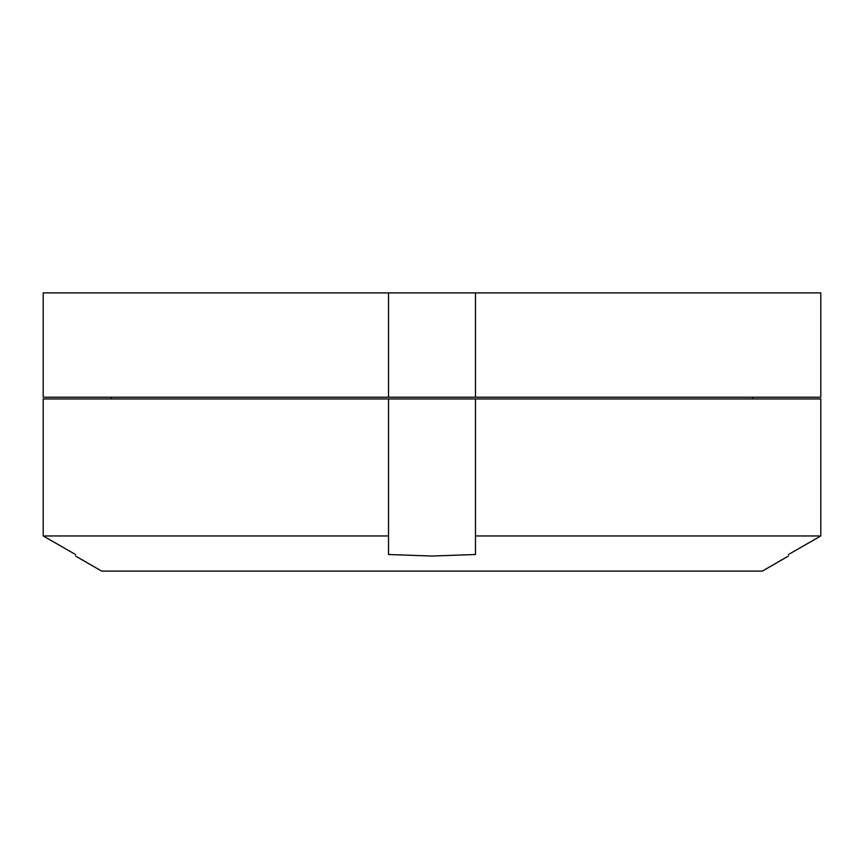 <?xml version="1.0" encoding="UTF-8"?>
<svg xmlns="http://www.w3.org/2000/svg" width="864" height="864" viewBox="0 0 864 864"><rect width="100%" height="100%" fill="white"/><g stroke="black" fill="none" stroke-linecap="round" stroke-linejoin="round"><path stroke-width="1.3" d="M388.53 397.224L43.2 397.224L43.2 292.896L820.8 292.896L820.8 397.224L388.53 397.224L388.53 292.896M820.8 292.896L820.8 397.224M475.47 292.896L475.47 397.224M75.557 556.038L101.639 571.104L762.361 571.104L788.443 556.038M475.47 398.963L820.8 398.963L820.8 535.961L788.443 554.515L820.8 535.961L475.47 535.961L475.47 554.515L432 556.038L388.53 554.515L388.53 535.961L43.2 535.961L75.557 554.515C75.557 556.546 75.557 556.546 75.557 554.515L43.2 535.961L43.2 398.963L475.47 398.963L475.47 535.961M788.443 554.515C788.443 556.546 788.443 556.546 788.443 554.515M388.53 398.963L388.53 535.961M820.8 398.963L820.8 535.961M752.339 398.963L752.803 397.224M111.661 398.963L111.197 397.224"/></g></svg>

